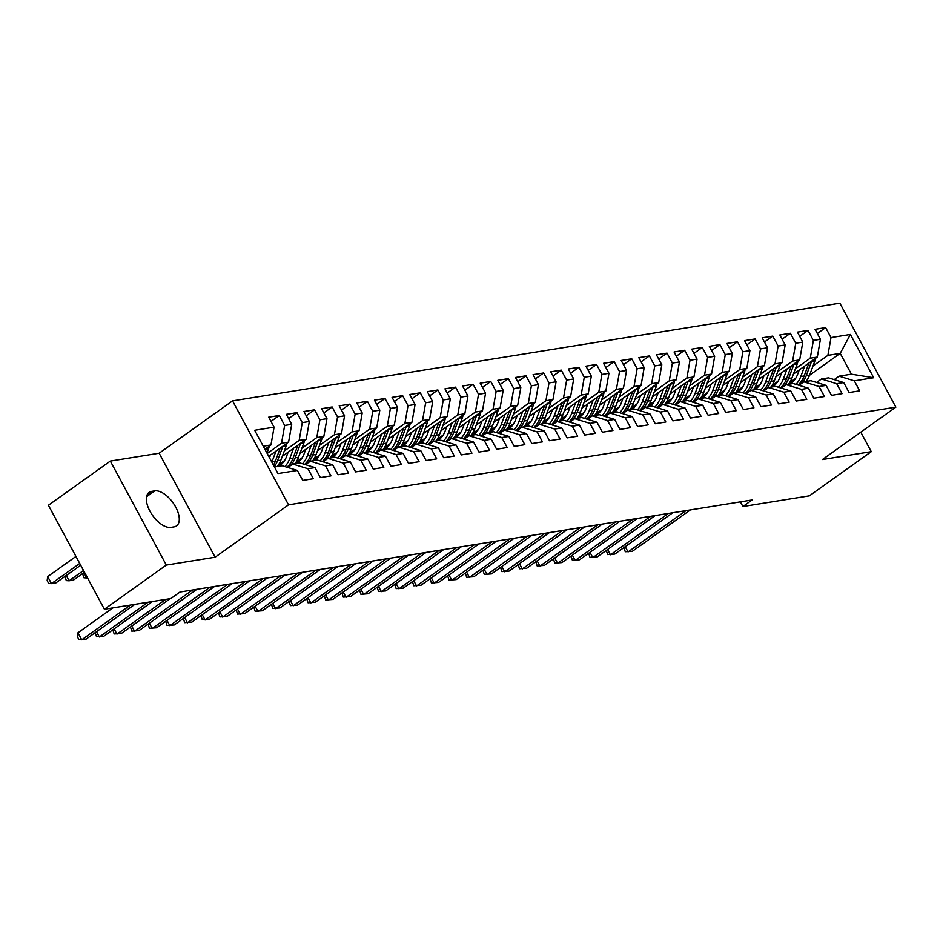 <?xml version="1.0" encoding="UTF-8"?>
<svg xmlns="http://www.w3.org/2000/svg" width="943" height="943" viewBox="0 0 943 943"><rect width="100%" height="100%" fill="white"/><g stroke="black" fill="none" stroke-linecap="round" stroke-linejoin="round"><path stroke-width="1.41" d="M110.331 461.08L166.322 565.069L215.134 557.207L159.143 453.229L110.331 461.08L48.399 505.259L104.39 609.249L170.836 598.557L180.007 592.015L752.078 499.99L742.907 506.532L809.353 495.853L871.273 451.662L860.782 432.177M159.143 453.229L232.544 400.869L839.859 303.174L895.85 407.152L288.534 504.847L232.544 400.869M809.542 375.267L840.213 353.377L850.386 334.459L831.007 337.582L825.632 327.598L815.058 329.307L820.422 339.28L813.373 340.411L808.01 330.439L797.436 332.136L802.799 342.109L795.751 343.252L790.387 333.268L779.802 334.977L785.177 344.949L778.128 346.081L772.753 336.109L762.18 337.806L767.555 347.778L760.506 348.922L755.131 338.938L744.557 340.647L749.933 350.619L742.884 351.751L737.509 341.779L726.935 343.476L732.31 353.448L725.261 354.592L719.886 344.608L709.313 346.317L714.688 356.289L707.639 357.421L702.264 347.448L691.69 349.146L697.054 359.118L690.005 360.261L684.642 350.277L674.068 351.987L679.431 361.959L672.383 363.09L667.019 353.118L656.434 354.816L661.809 364.8L654.76 365.931L649.385 355.947L638.812 357.656L644.187 367.629L637.138 368.76L631.763 358.788L621.189 360.485L626.565 370.469L619.516 371.601L614.141 361.617L603.567 363.326L608.942 373.298L601.893 374.43L596.518 364.458L585.945 366.155L591.32 376.139L584.271 377.271L578.896 367.287L568.323 368.996L573.698 378.968L566.637 380.1L561.274 370.127L550.7 371.825L556.064 381.809L549.015 382.941L543.651 372.956L533.078 374.666L538.441 384.638L531.392 385.77L526.017 375.797L515.444 377.495L520.819 387.479L513.77 388.61L508.395 378.626L497.821 380.335L503.197 390.308L496.148 391.439L490.773 381.467L480.199 383.164L485.574 393.148L478.525 394.28L473.15 384.296L462.577 386.005L467.952 395.977L460.903 397.109L455.528 387.137L444.955 388.834L450.33 398.818L443.269 399.95L437.906 389.966L427.332 391.675L432.696 401.647L425.647 402.779L420.283 392.807L409.71 394.504L415.073 404.488L408.024 405.62L402.649 395.636L392.076 397.345L397.451 407.317L390.402 408.449L385.027 398.476L374.454 400.174L379.829 410.158L372.78 411.289L367.405 401.305L356.831 403.015L362.206 412.987L355.157 414.118L349.782 404.146L339.209 405.844L344.584 415.828L337.535 416.959L332.16 406.975L321.587 408.684L326.962 418.657L319.913 419.788L314.538 409.816L303.964 411.513L309.328 421.497L302.279 422.629L296.915 412.645L286.342 414.354L291.705 424.326L284.656 425.458L279.293 415.486L268.708 417.183L274.083 427.167L270.959 444.955L263.262 446.192M850.386 334.459L873.69 377.742L854.311 380.854L839.081 376.163L834.225 379.628M274.083 427.167L254.693 430.279L277.996 473.563L297.387 470.439L302.762 480.423L313.335 478.714L307.96 468.742L315.009 467.61L320.384 477.582L330.958 475.885L325.583 465.901L332.631 464.769L338.007 474.753L348.58 473.044L343.205 463.072L350.266 461.94L355.629 471.913L366.202 470.215L360.839 460.231L367.888 459.1L373.251 469.084L383.825 467.374L378.461 457.402L385.51 456.271L390.885 466.243L401.459 464.545L396.084 454.561L403.132 453.43L408.508 463.414L419.081 461.705L413.706 451.732L420.755 450.601L426.13 460.573L436.703 458.876L431.328 448.892L438.377 447.76L443.752 457.744L454.326 456.035L448.951 446.063L455.999 444.931L461.375 454.903L471.948 453.206L466.573 443.222L473.634 442.09L478.997 452.074L489.57 450.365L484.207 440.393L491.256 439.261L496.619 449.233L507.193 447.536L501.829 437.552L508.878 436.42L514.253 446.404L524.827 444.695L519.452 434.723L526.5 433.591L531.876 443.564L542.449 441.866L537.074 431.882L544.123 430.751L549.498 440.735L560.071 439.025L554.696 429.053L561.745 427.922L567.12 437.894L577.694 436.196L572.318 426.212L579.367 425.081L584.743 435.065L595.316 433.356L589.941 423.383L596.99 422.252L602.365 432.224L612.938 430.527L607.575 420.543L614.624 419.411L619.987 429.395L630.561 427.686L625.197 417.714L632.246 416.582L637.609 426.554L648.195 424.857L642.82 414.873L649.868 413.741L655.244 423.725L665.817 422.016L660.442 412.044L667.491 410.912L672.866 420.884L683.439 419.187L678.064 409.203L685.113 408.071L690.488 418.055L701.062 416.346L695.686 406.374L702.735 405.242L708.11 415.215L718.684 413.517L713.309 403.533L720.358 402.402L725.733 412.374L736.306 410.676L730.943 400.704L737.992 399.573L743.355 409.545L753.928 407.847L748.565 397.863L755.614 396.732L760.977 406.704L771.563 405.007L766.188 395.034L773.236 393.903L778.612 403.875L789.185 402.178L783.81 392.194L790.859 391.062L796.234 401.034L806.807 399.337L801.432 389.365L808.481 388.233L813.856 398.205L824.43 396.508L819.054 386.524L826.103 385.392L831.478 395.365L842.052 393.667L836.677 383.695L843.726 382.563L849.101 392.536L859.674 390.838L854.311 380.854M267.187 453.489L281.533 443.245L288.593 442.114L268.708 456.294M284.656 425.458L281.533 443.245M291.705 424.326L288.593 442.114M274.46 466.985L282.157 465.748L297.387 470.439M284.303 451.013L299.167 440.416L306.216 439.285L282.311 456.329M302.279 422.629L299.167 440.416M309.328 421.497L306.216 439.285M307.96 468.742L292.731 464.05L287.874 467.504M292.731 464.05L299.78 462.907L315.009 467.61M278.503 464.887L284.586 460.549M301.925 448.184L316.789 437.576L323.838 436.444L299.933 453.5M319.913 419.788L316.789 437.576M326.962 418.657L323.838 436.444M325.583 465.901L310.365 461.21L305.508 464.675M310.365 461.21L317.414 460.078L332.631 464.769M296.137 462.058L302.22 457.72M319.547 445.344L334.411 434.747L341.46 433.615L317.555 450.66M337.535 416.959L334.411 434.747M344.584 415.828L341.46 433.615M343.205 463.072L327.987 458.381L323.131 461.834M327.987 458.381L335.036 457.237L350.266 461.94M313.76 459.217L319.842 454.88M337.17 442.515L352.034 431.906L359.083 430.774L335.189 447.831M355.157 414.118L352.034 431.906M362.206 412.987L359.083 430.774M360.839 460.231L345.609 455.54L340.753 459.005M345.609 455.54L352.658 454.408L367.888 459.1M331.382 456.388L337.464 452.039M354.792 439.674L369.656 429.077L376.705 427.945L352.812 444.99M372.78 411.289L369.656 429.077M379.829 410.158L376.705 427.945M378.461 457.402L363.232 452.711L358.375 456.164M363.232 452.711L370.281 451.567L385.51 456.271M349.004 453.548L355.087 449.21M372.414 436.845L387.278 426.236L394.327 425.104L370.434 442.161M390.402 408.449L387.278 426.236M397.451 407.317L394.327 425.104M396.084 454.561L380.854 449.87L375.998 453.335M380.854 449.87L387.903 448.738L403.132 453.43M366.627 450.719L372.709 446.369M390.048 434.004L404.901 423.407L411.95 422.275L388.056 439.32M408.024 405.62L404.901 423.407M415.073 404.488L411.95 422.275M413.706 451.732L398.476 447.041L393.62 450.495M398.476 447.041L405.525 445.898L420.755 450.601M384.249 447.878L390.331 443.54M407.671 431.175L422.535 420.566L429.584 419.435L405.679 436.491M425.647 402.779L422.535 420.566M432.696 401.647L429.584 419.435M431.328 448.892L416.099 444.2L411.242 447.666M416.099 444.2L423.148 443.069L438.377 447.76M401.871 445.049L407.954 440.699M425.293 428.334L440.157 417.737L447.206 416.606L423.301 433.65M443.269 399.95L440.157 417.737M450.33 398.818L447.206 416.606M448.951 446.063L433.733 441.371L428.876 444.825M433.733 441.371L440.782 440.228L455.999 444.931M419.505 442.208L425.576 437.87M442.915 425.505L457.779 414.896L464.828 413.765L440.923 430.821M460.903 397.109L457.779 414.896M467.952 395.977L464.828 413.765M466.573 443.222L451.355 438.53L446.499 441.996M451.355 438.53L458.404 437.399L473.634 442.09M437.128 439.379L443.21 435.029M460.538 422.664L475.402 412.067L482.451 410.936L458.557 427.981M478.525 394.28L475.402 412.067M485.574 393.148L482.451 410.936M484.207 440.393L468.977 435.701L464.121 439.155M468.977 435.701L476.026 434.558L491.256 439.261M454.75 436.538L460.832 432.2M478.16 419.835L493.024 409.227L500.073 408.095L476.18 425.152M496.148 391.439L493.024 409.227M503.197 390.308L500.073 408.095M501.829 437.552L486.6 432.861L481.743 436.326M486.6 432.861L493.649 431.729L508.878 436.42M472.372 433.709L478.455 429.36M495.782 416.995L510.646 406.398L517.695 405.266L493.802 422.311M513.77 388.61L510.646 406.398M520.819 387.479L517.695 405.266M519.452 434.723L504.222 430.02L499.366 433.485M504.222 430.02L511.271 428.888L526.5 433.591M489.995 430.868L496.077 426.531M513.405 414.166L528.269 403.557L535.318 402.425L511.424 419.482M531.392 385.77L528.269 403.557M538.441 384.638L535.318 402.425M537.074 431.882L521.844 427.191L516.988 430.656M521.844 427.191L528.893 426.059L544.123 430.751M507.617 428.039L513.699 423.69M531.039 411.325L545.903 400.728L552.952 399.584L529.047 416.641M549.015 382.941L545.903 400.728M556.064 381.809L552.952 399.584M554.696 429.053L539.467 424.35L534.61 427.816M539.467 424.35L546.516 423.218L561.745 427.922M525.239 425.199L531.322 420.861M548.661 408.496L563.525 397.887L570.574 396.755L546.669 413.8M566.637 380.1L563.525 397.887M573.698 378.968L570.574 396.755M572.318 426.212L557.101 421.521L552.244 424.987M557.101 421.521L564.15 420.389L579.367 425.081M542.873 422.37L548.944 418.02M566.283 405.655L581.147 395.058L588.196 393.915L564.291 410.971M584.271 377.271L581.147 395.058M591.32 376.139L588.196 393.915M589.941 423.383L574.723 418.68L569.867 422.146M574.723 418.68L581.772 417.549L596.99 422.252M560.496 419.529L566.578 415.191M583.906 402.826L598.77 392.217L605.819 391.086L581.925 408.13M601.893 374.43L598.77 392.217M608.942 373.298L605.819 391.086M607.575 420.543L592.345 415.851L587.489 419.317M592.345 415.851L599.394 414.72L614.624 419.411M578.118 416.7L584.2 412.35M601.528 399.985L616.392 389.388L623.441 388.245L599.548 405.301M619.516 371.601L616.392 389.388M626.565 370.469L623.441 388.245M625.197 417.714L609.968 413.01L605.111 416.476M609.968 413.01L617.017 411.879L632.246 416.582M595.74 413.859L601.823 409.521M619.15 397.156L634.014 386.547L641.063 385.416L617.17 402.461M637.138 368.76L634.014 386.547M644.187 367.629L641.063 385.416M642.82 414.873L627.59 410.181L622.734 413.647M627.59 410.181L634.639 409.05L649.868 413.741M613.363 411.03L619.445 406.681M636.773 394.315L651.637 383.718L658.685 382.575L634.792 399.632M654.76 365.931L651.637 383.718M661.809 364.8L658.685 382.575M660.442 412.044L645.212 407.341L640.356 410.806M645.212 407.341L652.261 406.209L667.491 410.912M630.985 408.189L637.067 403.852M654.407 391.486L669.271 380.878L676.32 379.746L652.415 396.791M672.383 363.09L669.271 380.878M679.431 361.959L676.32 379.746M678.064 409.203L662.835 404.512L657.978 407.977M662.835 404.512L669.884 403.38L685.113 408.071M648.607 405.36L654.69 401.011M672.029 388.646L686.893 378.049L693.942 376.905L670.037 393.962M690.005 360.261L686.893 378.049M697.054 359.118L693.942 376.905M695.686 406.374L680.457 401.671L675.612 405.136M680.457 401.671L687.518 400.539L702.735 405.242M666.23 402.52L672.312 398.182M689.651 385.817L704.515 375.208L711.564 374.076L687.659 391.121M707.639 357.421L704.515 375.208M714.688 356.289L711.564 374.076M713.309 403.533L698.091 398.842L693.235 402.307M698.091 398.842L705.14 397.71L720.358 402.402M683.864 399.679L689.946 395.341M707.274 382.976L722.138 372.379L729.187 371.236L705.293 388.292M725.261 354.592L722.138 372.379M732.31 353.448L729.187 371.236M730.943 400.704L715.713 396.001L710.857 399.467M715.713 396.001L722.762 394.869L737.992 399.573M701.486 396.85L707.568 392.512M724.896 380.147L739.76 369.538L746.809 368.407L722.916 385.451M742.884 351.751L739.76 369.538M749.933 350.619L746.809 368.407M748.565 397.863L733.336 393.172L728.479 396.638M733.336 393.172L740.385 392.04L755.614 396.732M719.108 394.009L725.191 389.671M742.518 377.306L757.382 366.709L764.431 365.566L740.538 382.622M760.506 348.922L757.382 366.709M767.555 347.778L764.431 365.566M766.188 395.034L750.958 390.331L746.102 393.797M750.958 390.331L758.007 389.2L773.236 393.903M736.731 391.18L742.813 386.842M760.141 374.477L775.005 363.868L782.053 362.737L758.16 379.781M778.128 346.081L775.005 363.868M785.177 344.949L782.053 362.737M783.81 392.194L768.58 387.502L763.724 390.968M768.58 387.502L775.629 386.371L790.859 391.062M754.353 388.339L760.435 384.001M777.775 371.636L792.627 361.039L799.688 359.896L775.783 376.952M795.751 343.252L792.627 361.039M802.799 342.109L799.688 359.896M801.432 389.365L786.203 384.661L781.346 388.127M786.203 384.661L793.252 383.53L808.481 388.233M771.975 385.51L778.058 381.172M795.397 368.807L810.261 358.199L817.31 357.067L793.405 374.112M813.373 340.411L810.261 358.199M820.422 339.28L817.31 357.067M819.054 386.524L803.825 381.832L798.969 385.298M803.825 381.832L810.886 380.701L826.103 385.392M789.597 382.669L795.68 378.332M813.019 365.967L827.883 355.37L840.213 353.377L851.411 374.182L839.081 376.163M831.007 337.582L827.883 355.37M836.677 383.695L821.459 378.992L816.603 382.457M821.459 378.992L828.508 377.86L843.726 382.563M166.322 565.069L104.39 609.249M895.85 407.152L822.461 459.524L871.273 451.662M215.134 557.207L288.534 504.847M740.396 501.865L742.907 506.532M264.924 449.257L270.959 444.955M873.69 377.742L851.411 374.182M151.552 491.397A20.887 10.55 54.5 0 0 149.1 492.376A20.887 10.55 54.5 0 0 151.222 513.393A20.887 10.55 54.5 0 0 170.919 527.373L174.09 526.866A20.887 10.55 54.5 0 0 176.541 525.888A20.887 10.55 54.5 0 0 174.42 504.87A20.887 10.55 54.5 0 0 154.723 490.89L151.552 491.397L147.379 494.38M825.632 327.598L817.333 333.527M808.01 330.439L799.699 336.356M790.387 333.268L782.077 339.197M772.753 336.109L764.455 342.026M755.131 338.938L746.832 344.867M737.509 341.779L729.21 347.696M719.886 344.608L711.588 350.537M702.264 347.448L693.965 353.366M684.642 350.277L676.331 356.206M667.019 353.118L658.709 359.035M649.385 355.947L641.087 361.876M631.763 358.788L623.464 364.705M614.141 361.617L605.842 367.546M596.518 364.458L588.22 370.375M578.896 367.287L570.598 373.216M561.274 370.127L552.963 376.045M543.651 372.956L535.341 378.886M526.017 375.797L517.719 381.715M508.395 378.626L500.096 384.555M490.773 381.467L482.474 387.384M473.15 384.296L464.852 390.225M455.528 387.137L447.23 393.054M437.906 389.966L429.607 395.895M420.283 392.807L411.973 398.724M402.649 395.636L394.351 401.565M385.027 398.476L376.728 404.394M367.405 401.305L359.106 407.235M349.782 404.146L341.484 410.064M332.16 406.975L323.862 412.904M314.538 409.816L306.239 415.733M296.915 412.645L288.605 418.574M279.293 415.486L270.983 421.403M625.221 546.669L628.062 551.938L685.985 510.623M623.936 547.588L625.268 551.749L632.47 551.231L690.382 509.915M799.263 369.939L797.507 374.63A20.734 17.351 80.9 0 1 789.798 384.084M804.697 366.061L800.796 376.516A24.978 20.911 80.9 0 1 795.975 384.367M815.483 358.375A8.652 7.238 80.9 0 1 814.917 360.874L809.601 375.102A24.978 20.911 80.9 0 1 806.053 381.467M808.988 362.996L804.143 375.974A24.978 20.911 80.9 0 1 798.096 385.027M801.291 383.648A24.978 20.911 -99.1 0 0 806.253 375.632L811.569 361.417A8.652 7.238 -99.1 0 0 811.687 361.075M607.598 549.498L610.439 554.779L668.351 513.464M606.314 550.417L607.646 554.59L614.848 554.071L672.76 512.744M589.976 552.339L592.817 557.619L650.729 516.293M588.68 553.258L590.023 557.419L597.225 556.9L655.137 515.585M781.641 372.768L779.885 377.459A20.734 17.351 80.9 0 1 772.176 386.925M787.075 368.89L783.173 379.357A24.978 20.911 80.9 0 1 778.352 387.208M797.849 361.204A8.652 7.238 80.9 0 1 797.295 363.715L791.979 377.931A24.978 20.911 80.9 0 1 788.431 384.308M791.366 365.837L786.521 378.815A24.978 20.911 80.9 0 1 780.474 387.856M783.657 386.477A24.978 20.911 -99.1 0 0 788.631 378.473L793.947 364.257A8.652 7.238 -99.1 0 0 794.065 363.904M764.019 375.609L762.262 380.3A20.734 17.351 80.9 0 1 754.553 389.754M769.453 371.731L765.539 382.186A24.978 20.911 80.9 0 1 760.718 390.037M780.226 364.045A8.652 7.238 80.9 0 1 779.672 366.544L774.356 380.772A24.978 20.911 80.9 0 1 770.808 387.137M773.743 368.666L768.899 381.644A24.978 20.911 80.9 0 1 762.84 390.697M766.034 389.318A24.978 20.911 -99.1 0 0 771.009 381.302L776.325 367.086A8.652 7.238 -99.1 0 0 776.443 366.744M572.354 555.168L575.195 560.448L633.107 519.133M571.057 556.087L572.401 560.26L579.603 559.741L637.515 518.414M554.732 558.008L557.572 563.289L615.484 521.962M553.435 558.928L554.779 563.089L561.969 562.57L619.893 521.255M746.396 378.438L744.64 383.129A20.734 17.351 80.9 0 1 736.919 392.594M751.83 374.56L747.917 385.027A24.978 20.911 80.9 0 1 743.096 392.877M762.604 366.874A8.652 7.238 80.9 0 1 762.05 369.385L756.734 383.601A24.978 20.911 80.9 0 1 753.186 389.978M756.121 371.507L751.265 384.485A24.978 20.911 80.9 0 1 745.218 393.526M748.412 392.147A24.978 20.911 -99.1 0 0 753.386 384.143L758.702 369.927A8.652 7.238 -99.1 0 0 758.82 369.573M728.774 381.278L727.018 385.97A20.734 17.351 80.9 0 1 719.297 395.423M734.208 377.4L730.295 387.856A24.978 20.911 80.9 0 1 725.473 395.706M744.982 369.715A8.652 7.238 80.9 0 1 744.428 372.214L739.112 386.441A24.978 20.911 80.9 0 1 735.564 392.818M738.499 374.336L733.642 387.314A24.978 20.911 80.9 0 1 727.595 396.366M730.79 394.987A24.978 20.911 -99.1 0 0 735.764 386.972L741.08 372.756A8.652 7.238 -99.1 0 0 741.198 372.414M537.109 560.837L539.95 566.118L597.862 524.803M535.813 561.757L537.145 565.93L544.347 565.411L602.271 524.084M711.152 384.107L709.395 388.799A20.734 17.351 80.9 0 1 701.675 398.264M716.586 380.229L712.672 390.697A24.978 20.911 80.9 0 1 707.851 398.547M727.359 372.544A8.652 7.238 80.9 0 1 726.805 375.055L721.489 389.27A24.978 20.911 80.9 0 1 717.941 395.647M720.876 377.176L716.02 390.154A24.978 20.911 80.9 0 1 709.973 399.195M713.167 397.816A24.978 20.911 -99.1 0 0 718.142 389.813L723.446 375.597A8.652 7.238 -99.1 0 0 723.576 375.243M519.475 563.678L522.316 568.959L580.24 527.632M518.19 564.598L519.522 568.759L526.724 568.24L584.636 526.925M693.518 386.948L691.773 391.64A20.734 17.351 80.9 0 1 684.052 401.093M698.963 383.07L695.05 393.526A24.978 20.911 80.9 0 1 690.229 401.376M709.737 375.385A8.652 7.238 80.9 0 1 709.171 377.884L703.867 392.111A24.978 20.911 80.9 0 1 700.319 398.488M703.254 380.005L698.398 392.983A24.978 20.911 80.9 0 1 692.351 402.036M695.545 400.657A24.978 20.911 -99.1 0 0 700.508 392.653L705.824 378.426A8.652 7.238 -99.1 0 0 705.953 378.084M501.853 566.507L504.694 571.788L562.617 530.473M500.568 567.427L501.9 571.599L509.102 571.081L567.014 529.754M484.231 569.348L487.071 574.629L544.983 533.302M482.946 570.267L484.278 574.428L491.48 573.91L549.392 532.595M466.608 572.177L469.449 577.458L527.361 536.143M465.323 573.096L466.655 577.269L473.857 576.751L531.769 535.424M448.986 575.018L451.827 580.299L509.739 538.972M447.689 575.937L449.033 580.098L456.235 579.58L514.147 538.264M431.364 577.847L434.204 583.128L492.116 541.812M430.067 578.766L431.411 582.939L438.613 582.42L496.525 541.093M413.741 580.688L416.582 585.968L474.494 544.641M412.445 581.607L413.788 585.768L420.979 585.249L478.903 543.934M396.107 583.517L398.948 588.797L456.872 547.482M394.822 584.436L396.154 588.609L403.356 588.09L461.28 546.763M378.485 586.357L381.326 591.638L439.249 550.311M377.2 587.277L378.532 591.438L385.734 590.919L443.646 549.604M360.863 589.186L363.703 594.467L421.615 553.152M359.578 590.106L360.91 594.279L368.112 593.76L426.024 552.433M675.895 389.777L674.151 394.469A20.734 17.351 80.9 0 1 666.43 403.934M681.329 385.899L677.428 396.366A24.978 20.911 80.9 0 1 672.607 404.217M692.115 378.214A8.652 7.238 80.9 0 1 691.549 380.724L686.233 394.94A24.978 20.911 80.9 0 1 682.697 401.317M685.632 382.846L680.775 395.824A24.978 20.911 80.9 0 1 674.728 404.865M677.923 403.498A24.978 20.911 -99.1 0 0 682.885 395.482L688.201 381.267A8.652 7.238 -99.1 0 0 688.331 380.913M658.273 392.618L656.517 397.309A20.734 17.351 80.9 0 1 648.808 406.763M663.707 388.74L659.805 399.195A24.978 20.911 80.9 0 1 654.984 407.046M674.481 381.055A8.652 7.238 80.9 0 1 673.927 383.553L668.611 397.781A24.978 20.911 80.9 0 1 665.063 404.158M667.998 385.675L663.153 398.653A24.978 20.911 80.9 0 1 657.106 407.706M660.289 406.327A24.978 20.911 -99.1 0 0 665.263 398.323L670.579 384.096A8.652 7.238 -99.1 0 0 670.697 383.754M640.651 395.447L638.894 400.138A20.734 17.351 80.9 0 1 631.185 409.604M646.085 391.569L642.183 402.036A24.978 20.911 80.9 0 1 637.35 409.887M656.858 383.884A8.652 7.238 80.9 0 1 656.304 386.394L650.988 400.61A24.978 20.911 80.9 0 1 647.44 406.987M650.375 388.516L645.531 401.494A24.978 20.911 80.9 0 1 639.472 410.535M642.666 409.168A24.978 20.911 -99.1 0 0 647.641 401.152L652.957 386.936A8.652 7.238 -99.1 0 0 653.075 386.583M623.028 398.288L621.272 402.979A20.734 17.351 80.9 0 1 613.551 412.433M628.462 394.41L624.549 404.865A24.978 20.911 80.9 0 1 619.728 412.716M639.236 386.724A8.652 7.238 80.9 0 1 638.682 389.235L633.366 403.451A24.978 20.911 80.9 0 1 629.818 409.828M632.753 391.345L627.897 404.323A24.978 20.911 80.9 0 1 621.85 413.376M625.044 411.997A24.978 20.911 -99.1 0 0 630.018 403.993L635.334 389.765A8.652 7.238 -99.1 0 0 635.452 389.424M605.406 401.117L603.65 405.808A20.734 17.351 80.9 0 1 595.929 415.274M610.84 397.239L606.927 407.706A24.978 20.911 80.9 0 1 602.106 415.557M621.614 389.553A8.652 7.238 80.9 0 1 621.06 392.064L615.744 406.28A24.978 20.911 80.9 0 1 612.196 412.657M615.131 394.186L610.274 407.164A24.978 20.911 80.9 0 1 604.227 416.205M607.422 414.837A24.978 20.911 -99.1 0 0 612.396 406.822L617.712 392.606A8.652 7.238 -99.1 0 0 617.83 392.253M587.784 403.958L586.027 408.649A20.734 17.351 80.9 0 1 578.307 418.103M593.218 400.08L589.304 410.535A24.978 20.911 80.9 0 1 584.483 418.386M603.991 392.394A8.652 7.238 80.9 0 1 603.437 394.905L598.121 409.121A24.978 20.911 80.9 0 1 594.573 415.498M597.508 397.015L592.652 409.993A24.978 20.911 80.9 0 1 586.605 419.046M589.799 417.666A24.978 20.911 -99.1 0 0 594.774 409.663L600.078 395.435A8.652 7.238 -99.1 0 0 600.208 395.093M570.15 406.787L568.405 411.478A20.734 17.351 80.9 0 1 560.684 420.943M575.595 402.909L571.682 413.376A24.978 20.911 80.9 0 1 566.861 421.226M586.369 395.223A8.652 7.238 80.9 0 1 585.803 397.734L580.499 411.95A24.978 20.911 80.9 0 1 576.951 418.327M579.886 399.856L575.03 412.834A24.978 20.911 80.9 0 1 568.983 421.875M572.177 420.507A24.978 20.911 -99.1 0 0 577.14 412.492L582.456 398.276A8.652 7.238 -99.1 0 0 582.585 397.922M552.527 409.627L550.783 414.319A20.734 17.351 80.9 0 1 543.062 423.772M557.961 405.749L554.06 416.205A24.978 20.911 80.9 0 1 549.239 424.055M568.747 398.064A8.652 7.238 80.9 0 1 568.181 400.575L562.865 414.79A24.978 20.911 80.9 0 1 559.329 421.167M562.264 402.685L557.407 415.663A24.978 20.911 80.9 0 1 551.36 424.715M554.555 423.336A24.978 20.911 -99.1 0 0 559.517 415.333L564.833 401.105A8.652 7.238 -99.1 0 0 564.963 400.763M534.905 412.456L533.149 417.148A20.734 17.351 80.9 0 1 525.44 426.613M540.339 408.578L536.437 419.046A24.978 20.911 80.9 0 1 531.616 426.896M551.125 400.893A8.652 7.238 80.9 0 1 550.559 403.404L545.243 417.619A24.978 20.911 80.9 0 1 541.695 423.996M544.63 405.525L539.785 418.503A24.978 20.911 80.9 0 1 533.738 427.544M536.921 426.177A24.978 20.911 -99.1 0 0 541.895 418.162L547.211 403.946A8.652 7.238 -99.1 0 0 547.329 403.592M343.24 592.027L346.081 597.308L403.993 555.981M341.955 592.947L343.287 597.108L350.49 596.589L408.402 555.274M517.283 415.297L515.526 419.989A20.734 17.351 80.9 0 1 507.817 429.454M522.717 411.419L518.815 421.875A24.978 20.911 80.9 0 1 513.982 429.725M533.49 403.734A8.652 7.238 80.9 0 1 532.936 406.244L527.62 420.46A24.978 20.911 80.9 0 1 524.072 426.837M527.007 408.354L522.163 421.332A24.978 20.911 80.9 0 1 516.116 430.385M519.298 429.006A24.978 20.911 -99.1 0 0 524.273 421.002L529.589 406.775A8.652 7.238 -99.1 0 0 529.707 406.433M325.618 594.856L328.459 600.137L386.371 558.822M324.321 595.776L325.665 599.948L332.867 599.43L390.779 558.103M499.66 418.126L497.904 422.818A20.734 17.351 80.9 0 1 490.183 432.283M505.094 414.248L501.181 424.715A24.978 20.911 80.9 0 1 496.36 432.566M515.868 406.563A8.652 7.238 80.9 0 1 515.314 409.073L509.998 423.289A24.978 20.911 80.9 0 1 506.45 429.666M509.385 411.195L504.529 424.173A24.978 20.911 80.9 0 1 498.482 433.214M501.676 431.847A24.978 20.911 -99.1 0 0 506.65 423.831L511.966 409.616A8.652 7.238 -99.1 0 0 512.084 409.262M307.996 597.697L310.836 602.978L368.748 561.651M306.699 598.616L308.043 602.777L315.245 602.259L373.157 560.944M482.038 420.967L480.282 425.658A20.734 17.351 80.9 0 1 472.561 435.124M487.472 417.089L483.559 427.544A24.978 20.911 80.9 0 1 478.738 435.395M498.246 409.403A8.652 7.238 80.9 0 1 497.692 411.914L492.376 426.13A24.978 20.911 80.9 0 1 488.828 432.507M491.763 414.024L486.906 427.002A24.978 20.911 80.9 0 1 480.859 436.055M484.054 434.676A24.978 20.911 -99.1 0 0 489.028 426.672L494.344 412.445A8.652 7.238 -99.1 0 0 494.462 412.103M290.373 600.526L293.214 605.807L351.126 564.492M289.077 601.445L290.42 605.618L297.611 605.1L355.535 563.773M464.416 423.796L462.659 428.487A20.734 17.351 80.9 0 1 454.939 437.953M469.85 419.918L465.936 430.385A24.978 20.911 80.9 0 1 461.115 438.236M480.624 412.232A8.652 7.238 80.9 0 1 480.07 414.743L474.753 428.959A24.978 20.911 80.9 0 1 471.205 435.336M474.14 416.865L469.284 429.843A24.978 20.911 80.9 0 1 463.237 438.884M466.431 437.517A24.978 20.911 -99.1 0 0 471.406 429.501L476.722 415.285A8.652 7.238 -99.1 0 0 476.84 414.932M272.739 603.367L275.58 608.648L333.504 567.321M271.454 604.286L272.786 608.447L279.988 607.929L337.912 566.613M446.782 426.637L445.037 431.328A20.734 17.351 80.9 0 1 437.316 440.794M452.227 422.759L448.314 433.214A24.978 20.911 80.9 0 1 443.493 441.065M463.001 415.073A8.652 7.238 80.9 0 1 462.435 417.584L457.131 431.8A24.978 20.911 80.9 0 1 453.583 438.177M456.518 419.694L451.662 432.672A24.978 20.911 80.9 0 1 445.615 441.725M448.809 440.346A24.978 20.911 -99.1 0 0 453.772 432.342L459.088 418.114A8.652 7.238 -99.1 0 0 459.217 417.773M255.117 606.196L257.958 611.477L315.881 570.161M253.832 607.127L255.164 611.288L262.366 610.769L320.278 569.454M429.159 429.466L427.415 434.169A20.734 17.351 80.9 0 1 419.694 443.623M434.593 425.588L430.692 436.055A24.978 20.911 80.9 0 1 425.871 443.905M445.379 417.902A8.652 7.238 80.9 0 1 444.813 420.413L439.497 434.629A24.978 20.911 80.9 0 1 435.961 441.006M438.896 422.535L434.039 435.513A24.978 20.911 80.9 0 1 427.992 444.554M431.187 443.186A24.978 20.911 -99.1 0 0 436.149 435.171L441.465 420.955A8.652 7.238 -99.1 0 0 441.595 420.602M237.495 609.037L240.335 614.317L298.247 572.99M236.21 609.956L237.542 614.117L244.744 613.61L302.656 572.283M411.537 432.307L409.781 436.998A20.734 17.351 80.9 0 1 402.072 446.463M416.971 428.428L413.069 438.884A24.978 20.911 80.9 0 1 408.248 446.734M427.757 420.743A8.652 7.238 80.9 0 1 427.191 423.254L421.875 437.469A24.978 20.911 80.9 0 1 418.327 443.847M421.262 425.364L416.417 438.342A24.978 20.911 80.9 0 1 410.37 447.395M413.553 446.015A24.978 20.911 -99.1 0 0 418.527 438.012L423.843 423.784A8.652 7.238 -99.1 0 0 423.961 423.442M219.872 611.866L222.713 617.146L280.625 575.831M218.587 612.797L219.919 616.958L227.122 616.439L285.034 575.124M393.915 435.136L392.158 439.839A20.734 17.351 80.9 0 1 384.449 449.292M399.349 431.257L395.447 441.725A24.978 20.911 80.9 0 1 390.626 449.575M410.122 423.572A8.652 7.238 80.9 0 1 409.568 426.083L404.252 440.298A24.978 20.911 80.9 0 1 400.704 446.676M403.639 428.205L398.795 441.183A24.978 20.911 80.9 0 1 392.748 450.224M395.93 448.856A24.978 20.911 -99.1 0 0 400.905 440.841L406.221 426.625A8.652 7.238 -99.1 0 0 406.339 426.271M202.25 614.706L205.091 619.987L263.003 578.66M200.953 615.626L202.297 619.787L209.499 619.28L267.411 577.953M376.292 437.976L374.536 442.668A20.734 17.351 80.9 0 1 366.827 452.133M381.726 434.098L377.813 444.554A24.978 20.911 80.9 0 1 372.992 452.404M392.5 426.413A8.652 7.238 80.9 0 1 391.946 428.924L386.63 443.139A24.978 20.911 80.9 0 1 383.082 449.516M386.017 431.034L381.172 444.012A24.978 20.911 80.9 0 1 375.114 453.064M378.308 451.685A24.978 20.911 -99.1 0 0 383.282 443.681L388.599 429.454A8.652 7.238 -99.1 0 0 388.716 429.112M184.628 617.535L187.468 622.816L245.38 581.501M183.331 618.467L184.675 622.628L191.877 622.109L249.789 580.794M358.67 440.805L356.914 445.509A20.734 17.351 80.9 0 1 349.193 454.962M364.104 436.927L360.191 447.395A24.978 20.911 80.9 0 1 355.37 455.245M374.878 429.242A8.652 7.238 80.9 0 1 374.324 431.753L369.008 445.968A24.978 20.911 80.9 0 1 365.46 452.345M368.395 433.874L363.538 446.852A24.978 20.911 80.9 0 1 357.491 455.893M360.686 454.526A24.978 20.911 -99.1 0 0 365.66 446.51L370.976 432.295A8.652 7.238 -99.1 0 0 371.094 431.941M167.005 620.376L169.846 625.657L227.758 584.33M165.709 621.296L167.052 625.457L174.243 624.95L232.167 583.623M341.048 443.646L339.291 448.338A20.734 17.351 80.9 0 1 331.571 457.803M346.482 439.768L342.568 450.224A24.978 20.911 80.9 0 1 337.747 458.074M357.256 432.083A8.652 7.238 80.9 0 1 356.702 434.593L351.385 448.809A24.978 20.911 80.9 0 1 347.837 455.186M350.772 436.703L345.916 449.681A24.978 20.911 80.9 0 1 339.869 458.734M343.063 457.355A24.978 20.911 -99.1 0 0 348.038 449.351L353.354 435.124A8.652 7.238 -99.1 0 0 353.472 434.782M149.371 623.205L152.224 628.486L210.136 587.171M148.086 624.136L149.418 628.297L156.621 627.779L214.544 586.463M323.425 446.475L321.669 451.178A20.734 17.351 80.9 0 1 313.948 460.632M328.859 442.597L324.946 453.064A24.978 20.911 80.9 0 1 320.125 460.915M339.633 434.912A8.652 7.238 80.9 0 1 339.067 437.422L333.763 451.638A24.978 20.911 80.9 0 1 330.215 458.015M333.15 439.544L328.294 452.522A24.978 20.911 80.9 0 1 322.247 461.563M325.441 460.196A24.978 20.911 -99.1 0 0 330.415 452.18L335.72 437.965A8.652 7.238 -99.1 0 0 335.849 437.611M131.749 626.046L134.59 631.327L192.513 590M130.464 626.965L131.796 631.126L138.998 630.619L196.91 589.292M305.791 449.316L304.047 454.007A20.734 17.351 80.9 0 1 296.326 463.473M311.225 445.438L307.324 455.893A24.978 20.911 80.9 0 1 302.503 463.744M322.011 437.752A8.652 7.238 80.9 0 1 321.445 440.263L316.129 454.479A24.978 20.911 80.9 0 1 312.593 460.856M315.528 442.373L310.671 455.363A24.978 20.911 80.9 0 1 304.624 464.404M307.819 463.025A24.978 20.911 -99.1 0 0 312.781 455.021L318.097 440.794A8.652 7.238 -99.1 0 0 318.227 440.452M114.127 628.875L116.967 634.156L165.709 599.383M112.842 629.806L114.174 633.967L121.376 633.448L170.117 598.675M288.169 452.145L286.413 456.848A20.734 17.351 80.9 0 1 278.704 466.302M293.603 448.267L289.701 458.734A24.978 20.911 80.9 0 1 284.88 466.585M304.389 440.581A8.652 7.238 80.9 0 1 303.823 443.092L298.507 457.308A24.978 20.911 80.9 0 1 294.959 463.685M297.894 445.214L293.049 458.192A24.978 20.911 80.9 0 1 287.002 467.233M290.185 465.866A24.978 20.911 -99.1 0 0 295.159 457.85L300.475 443.634A8.652 7.238 -99.1 0 0 300.593 443.281M87.31 577.517L86.709 577.953L87.475 577.823M83.868 572.672L86.709 577.953L83.915 577.753L82.571 573.592M96.504 631.716L99.345 636.996L148.086 602.212M95.219 632.635L96.551 636.796L103.754 636.289L152.495 601.504M270.547 454.986L269.509 457.779M275.981 451.108L272.079 461.563A24.978 20.911 80.9 0 1 271.855 462.141M286.755 443.422A8.652 7.238 80.9 0 1 286.2 445.933L280.884 460.149A24.978 20.911 80.9 0 1 277.336 466.526M280.271 448.043L275.427 461.033A24.978 20.911 80.9 0 1 273.458 465.111M274.295 466.667A24.978 20.911 -99.1 0 0 277.537 460.691L282.853 446.463A8.652 7.238 -99.1 0 0 282.971 446.122M83.526 570.48L69.087 580.782L73.483 580.075L84.469 572.248M66.246 575.513L69.087 580.782L66.293 580.593L64.949 576.432M112.865 607.881L77.939 632.8L81.723 639.825L130.464 605.052M77.939 632.8L77.409 636.82L78.929 639.637L86.131 639.118L134.873 604.345M269.132 446.251A8.652 7.238 80.9 0 1 268.578 448.762L266.963 453.064M75.947 556.417L47.68 576.597L51.452 583.623L55.861 582.915L80.685 565.211M265.113 449.622L265.231 449.304A8.652 7.238 -99.1 0 0 265.348 448.951M79.731 563.442L51.452 583.623L48.659 583.422L47.15 580.617L47.68 576.597M146.578 496.702L154.723 490.89M804.143 375.974L800.796 376.516M809.601 375.102L806.253 375.632M814.917 360.874L811.569 361.417M786.521 378.815L783.173 379.357M791.979 377.931L788.631 378.473M797.295 363.715L793.947 364.257M768.899 381.644L765.539 382.186M774.356 380.772L771.009 381.302M779.672 366.544L776.325 367.086M751.265 384.485L747.917 385.027M756.734 383.601L753.386 384.143M762.05 369.385L758.702 369.927M733.642 387.314L730.295 387.856M739.112 386.441L735.764 386.972M744.428 372.214L741.08 372.756M716.02 390.154L712.672 390.697M721.489 389.27L718.142 389.813M726.805 375.055L723.446 375.597M698.398 392.983L695.05 393.526M703.867 392.111L700.508 392.653M709.171 377.884L705.824 378.426M680.775 395.824L677.428 396.366M686.233 394.94L682.885 395.482M691.549 380.724L688.201 381.267M663.153 398.653L659.805 399.195M668.611 397.781L665.263 398.323M673.927 383.553L670.579 384.096M645.531 401.494L642.183 402.036M650.988 400.61L647.641 401.152M656.304 386.394L652.957 386.936M627.897 404.323L624.549 404.865M633.366 403.451L630.018 403.993M638.682 389.235L635.334 389.765M610.274 407.164L606.927 407.706M615.744 406.28L612.396 406.822M621.06 392.064L617.712 392.606M592.652 409.993L589.304 410.535M598.121 409.121L594.774 409.663M603.437 394.905L600.078 395.435M575.03 412.834L571.682 413.376M580.499 411.95L577.14 412.492M585.803 397.734L582.456 398.276M557.407 415.663L554.06 416.205M562.865 414.79L559.517 415.333M568.181 400.575L564.833 401.105M539.785 418.503L536.437 419.046M545.243 417.619L541.895 418.162M550.559 403.404L547.211 403.946M522.163 421.332L518.815 421.875M527.62 420.46L524.273 421.002M532.936 406.244L529.589 406.775M504.529 424.173L501.181 424.715M509.998 423.289L506.65 423.831M515.314 409.073L511.966 409.616M486.906 427.002L483.559 427.544M492.376 426.13L489.028 426.672M497.692 411.914L494.344 412.445M469.284 429.843L465.936 430.385M474.753 428.959L471.406 429.501M480.07 414.743L476.722 415.285M451.662 432.672L448.314 433.214M457.131 431.8L453.772 432.342M462.435 417.584L459.088 418.114M434.039 435.513L430.692 436.055M439.497 434.629L436.149 435.171M444.813 420.413L441.465 420.955M416.417 438.342L413.069 438.884M421.875 437.469L418.527 438.012M427.191 423.254L423.843 423.784M398.795 441.183L395.447 441.725M404.252 440.298L400.905 440.841M409.568 426.083L406.221 426.625M381.172 444.012L377.813 444.554M386.63 443.139L383.282 443.681M391.946 428.924L388.599 429.454M363.538 446.852L360.191 447.395M369.008 445.968L365.66 446.51M374.324 431.753L370.976 432.295M345.916 449.681L342.568 450.224M351.385 448.809L348.038 449.351M356.702 434.593L353.354 435.124M328.294 452.522L324.946 453.064M333.763 451.638L330.415 452.18M339.067 437.422L335.72 437.965M310.671 455.363L307.324 455.893M316.129 454.479L312.781 455.021M321.445 440.263L318.097 440.794M293.049 458.192L289.701 458.734M298.507 457.308L295.159 457.85M303.823 443.092L300.475 443.634M275.427 461.033L272.079 461.563M280.884 460.149L277.537 460.691M286.2 445.933L282.853 446.463M268.578 448.762L265.231 449.304"/></g></svg>
